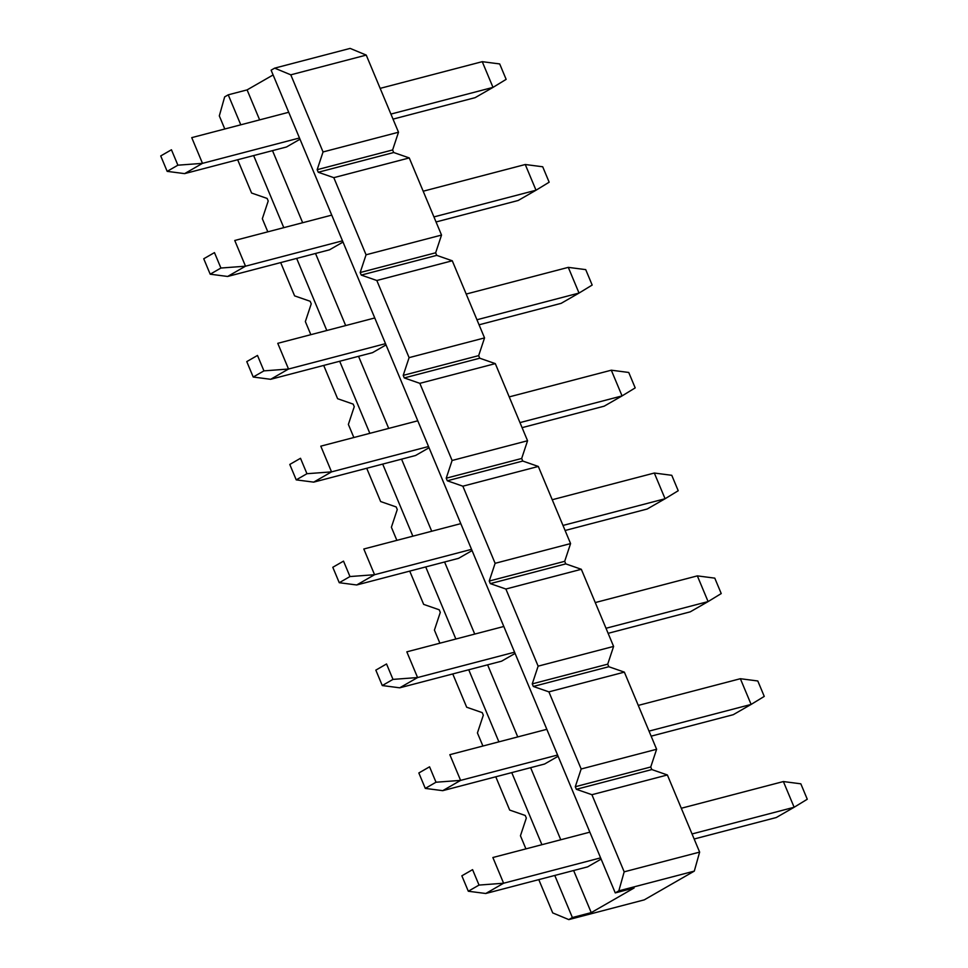 <?xml version="1.0" encoding="UTF-8"?>
<svg xmlns="http://www.w3.org/2000/svg" width="968" height="968" viewBox="0 0 968 968"><rect width="100%" height="100%" fill="white"/><g stroke="black" fill="none" stroke-linecap="round" stroke-linejoin="round"><path stroke-width="1.45" d="M615.261 892.907L271.113 70.18L274.682 68.135L290.787 74.826L323.046 151.952L317.165 169.69L318.242 172.256L333.803 177.664L366.061 254.79L360.181 272.528L361.258 275.094L376.818 280.502L409.089 357.64L403.208 375.366L404.285 377.931L419.834 383.34L452.104 460.478L446.224 478.204L447.301 480.781L462.861 486.19L495.12 563.316L489.239 581.042L490.316 583.619L505.877 589.028L538.135 666.153L532.255 683.88L533.332 686.457L548.892 691.866L581.163 768.991L575.282 786.73L576.359 789.295L591.92 794.704L624.178 871.829L618.83 890.85L615.261 892.907L634.125 887.971L591.242 912.618L572.378 917.543L568.809 919.6L644.264 899.865L694.298 871.115L699.634 852.106L667.375 774.969L591.92 794.704M525.926 848.875L520.445 835.771L526.326 818.045L525.249 815.48L509.688 810.071L495.773 776.784M482.911 746.038L477.43 732.933L483.31 715.207L482.233 712.63L466.673 707.221L452.758 673.946M439.883 643.2L434.414 630.095L440.295 612.369L439.218 609.792L423.657 604.383L409.73 571.108M396.868 540.35L391.387 527.257L397.267 509.531L396.19 506.954L380.642 501.545L366.715 468.27M353.852 437.512L348.371 424.42L354.252 406.681L353.175 404.116L337.614 398.707L323.699 365.432M310.837 334.674L305.356 321.582L311.236 303.843L310.159 301.278L294.599 295.869L280.684 262.594M267.809 231.836L262.328 218.732L268.209 201.005L267.144 198.44L251.583 193.031L237.656 159.744M224.794 128.998L219.312 115.894L224.661 96.885L228.23 94.828L240.778 124.812M290.787 74.826L366.243 55.091L398.501 132.229L392.621 149.955L393.698 152.52L409.258 157.929L441.529 235.067L435.648 252.793L436.713 255.37L452.274 260.779L484.544 337.905L478.664 355.631L479.741 358.208L495.301 363.617L527.56 440.743L521.679 458.469L522.756 461.046L538.317 466.455L570.576 543.58L564.695 561.319L565.772 563.884L581.332 569.293L613.603 646.418L607.722 664.157L608.799 666.722L624.36 672.131L656.619 749.268L581.163 768.991M624.36 672.131L548.892 691.866M613.603 646.418L538.135 666.153M581.332 569.293L505.877 589.028M570.576 543.58L495.12 563.316M538.317 466.455L462.861 486.19M527.56 440.743L452.104 460.478M495.301 363.617L419.834 383.34M484.544 337.905L409.089 357.64M452.274 260.779L376.818 280.502M441.529 235.067L366.061 254.79M409.258 157.929L333.803 177.664M398.501 132.229L323.046 151.952M274.682 68.135L350.138 48.4L366.243 55.091M273.109 74.947L247.094 89.891L228.23 94.828M656.619 749.268L650.738 766.995L651.815 769.56L667.375 774.969M618.83 890.85L694.298 871.115M253.64 155.57L283.793 227.661M296.656 258.408L326.809 330.499M339.683 361.245L369.836 433.337M382.699 464.096L412.852 536.175M425.714 566.933L455.868 639.013M468.73 669.771L498.895 741.851M511.757 772.609L541.911 844.701M554.773 875.447L572.378 917.543M568.809 919.6L552.716 912.909L538.789 879.634M624.178 871.829L699.634 852.106M392.621 149.955L317.165 169.69M393.698 152.52L318.242 172.256M435.648 252.793L360.181 272.528M436.713 255.37L361.258 275.094M478.664 355.631L403.208 375.366M479.741 358.208L404.285 377.931M521.679 458.469L446.224 478.204M522.756 461.046L447.301 480.781M564.695 561.319L489.239 581.042M565.772 563.884L490.316 583.619M607.722 664.157L532.255 683.88M608.799 666.722L533.332 686.457M650.738 766.995L575.282 786.73M651.815 769.56L576.359 789.295M601.128 859.1L587.624 866.856L485.754 893.5L468.306 891.238L479.027 885.079L472.578 869.651L461.857 875.81L468.306 891.238M558.1 756.262L544.597 764.018L442.739 790.662L425.291 788.4L436.011 782.229L429.562 766.813L418.841 772.972L425.291 788.4M515.085 653.424L501.581 661.18L399.711 687.812L382.275 685.55L392.996 679.391L386.534 663.963L375.826 670.134L382.275 685.55M472.069 550.586L458.566 558.342L356.696 584.974L339.26 582.712L349.98 576.553L343.519 561.125L332.798 567.284L339.26 582.712M429.042 447.748L415.55 455.504L313.68 482.137L296.232 479.874L306.953 473.715L300.503 458.287L289.783 464.446L296.232 479.874M386.026 344.898L372.523 352.667L270.653 379.299L253.217 377.036L263.937 370.877L257.488 355.45L246.767 361.608L253.217 377.036M343.011 242.061L329.507 249.817L227.637 276.461L210.201 274.198L220.922 268.039L214.46 252.612L203.74 258.771L210.201 274.198M299.995 139.223L286.492 146.979L184.622 173.623L167.174 171.36L177.894 165.189L171.445 149.774L160.724 155.933L167.174 171.36M247.094 89.891L259.642 119.887M272.504 150.633L302.657 222.725M315.52 253.483L345.673 325.563M358.547 356.321L388.7 428.401M401.563 459.159L431.716 531.238M444.578 561.997L474.731 634.088M487.606 664.835L517.759 736.926M530.621 767.672L560.774 839.764M573.637 870.522L591.242 912.618M482.245 61.674L499.694 63.936L506.143 79.364L493.002 87.386L482.245 61.674L380.158 88.366M288.718 112.276L191.737 137.637L202.493 163.35L299.475 137.988M160.724 155.933L171.445 149.774M393.02 119.124L475.131 97.659L493.002 87.386L390.915 114.079M177.894 165.189L202.493 163.35L184.622 173.623M525.261 164.512L542.709 166.774L549.159 182.202L536.018 190.224L525.261 164.512L423.173 191.216M331.746 215.126L234.752 240.475L245.509 266.188L342.49 240.826M203.74 258.771L214.46 252.612M436.048 221.962L518.158 200.497L536.018 190.224L433.93 216.917M220.922 268.039L245.509 266.188L227.637 276.461M568.289 267.362L585.725 269.624L592.174 285.052L579.033 293.062L568.289 267.362L466.201 294.054M374.761 317.964L277.768 343.325L288.524 369.026L385.518 343.664M246.767 361.608L257.488 355.45M479.063 324.8L561.174 303.335L579.033 293.062L476.958 319.755M263.937 370.877L288.524 369.026L270.653 379.299M611.304 370.2L628.74 372.462L635.202 387.89L622.061 395.912L611.304 370.2L509.216 396.892M417.777 420.802L320.795 446.163L331.54 471.876L428.534 446.514M289.783 464.446L300.503 458.287M522.079 427.65L604.189 406.173L622.061 395.912L519.973 422.605M306.953 473.715L331.54 471.876L313.68 482.137M654.32 473.037L671.768 475.3L678.217 490.728L665.076 498.75L654.32 473.037L552.232 499.73M460.792 523.64L363.811 549.001L374.568 574.714L471.549 549.352M332.798 567.284L343.519 561.125M565.106 530.488L647.205 509.011L665.076 498.75L562.989 525.442M349.98 576.553L374.568 574.714L356.696 584.974M697.347 575.875L714.783 578.138L721.233 593.566L708.092 601.588L697.347 575.875L595.26 602.568M503.82 626.477L406.826 651.839L417.583 677.552L514.565 652.19M375.826 670.134L386.534 663.963M608.122 633.326L690.232 611.849L708.092 601.588L606.004 628.28M392.996 679.391L417.583 677.552L399.711 687.812M740.363 678.713L757.799 680.976L764.26 696.403L751.12 704.426L740.363 678.713L638.275 705.406M546.835 729.315L449.842 754.677L460.599 780.389L557.592 755.028M418.841 772.972L429.562 766.813M651.137 736.164L733.248 714.699L751.12 704.426L649.032 731.118M436.011 782.229L460.599 780.389L442.739 790.662M783.378 781.551L800.826 783.814L807.276 799.241L794.135 807.264L783.378 781.551L681.29 808.256M589.851 832.165L492.869 857.515L503.614 883.227L600.608 857.866M461.857 875.81L472.578 869.651M694.153 839.002L776.263 817.536L794.135 807.264L692.047 833.956M479.027 885.079L503.614 883.227L485.754 893.5"/></g></svg>
